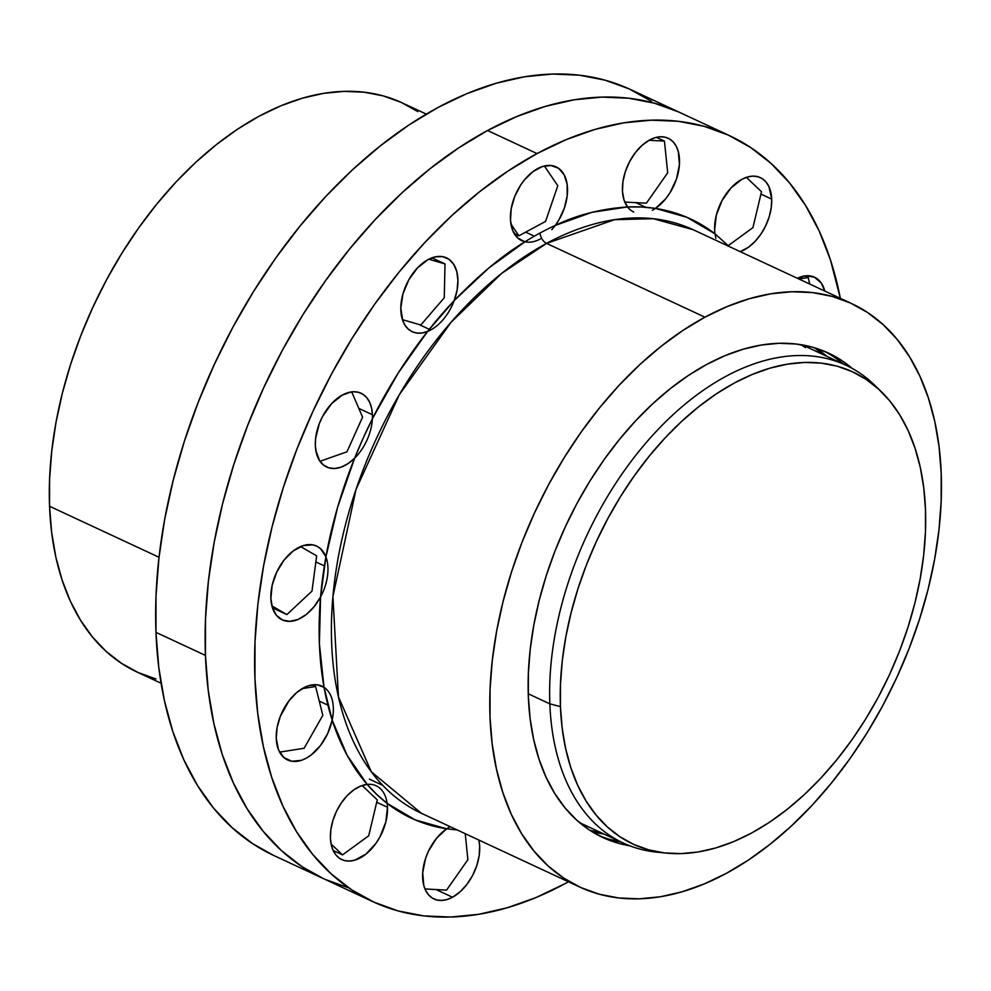 <?xml version="1.0" encoding="UTF-8"?>
<svg xmlns="http://www.w3.org/2000/svg" width="991" height="991" viewBox="0 0 991 991"><rect width="100%" height="100%" fill="white"/><g stroke="black" fill="none" stroke-linecap="round" stroke-linejoin="round"><path stroke-width="1.49" d="M797.321 278.26A40.718 25.171 -65 0 1 814.528 277.22A40.718 25.171 -65 0 1 824.797 291.069L821.328 283.129L814.54 277.232L805.658 275.82L797.321 278.26M714.635 229.937A40.718 25.171 -65 0 1 729.834 189.219A40.718 25.171 -65 0 1 760.37 177.624A40.718 25.171 -65 0 1 771.704 199.117L760.939 194.1L771.704 199.117L769.016 186.828L766.154 182.171L762.401 178.752L757.904 176.72L752.85 176.125L747.412 177.017L741.825 179.346L731.011 187.918L722.043 200.541L716.295 215.295L714.635 229.937A40.718 25.171 115 0 0 714.982 233.826L686.936 217.314L655.46 208.407L665.58 198.956L669.941 192.849L676.494 178.987L679.43 164.58L678.327 151.673L676.283 146.371L673.335 142.097L669.594 139.013L665.184 137.204L660.266 136.77L655.014 137.699L649.613 139.966L642.143 145.281L635.293 152.688L629.558 161.694L625.333 171.654L622.918 181.849L622.484 191.573L624.07 200.145L627.551 206.946A40.718 25.171 -65 0 1 625.333 171.654A40.718 25.171 -65 0 1 649.613 139.966A40.718 25.171 -65 0 1 668.157 138.244A40.718 25.171 -65 0 1 678.686 170.489A40.718 25.171 -65 0 1 655.46 208.407A330.548 204.319 -65 0 1 714.982 233.826A40.718 25.171 -65 0 1 714.635 229.937M633.769 212.049A40.718 25.171 -65 0 1 627.551 206.946L591.924 212.322L555.257 225.44L558.825 220.052L564.313 208.184L567.186 195.859L567.149 184.351L564.201 174.85L558.639 168.334L551.058 165.497L542.226 166.599L533.047 171.554L524.487 179.842L520.721 184.97L514.688 196.565L511.17 208.89L510.514 220.708L512.805 230.767L517.798 238.051L524.97 241.792A40.718 25.171 -65 0 1 521.774 240.702A40.718 25.171 -65 0 1 511.678 206.339A40.718 25.171 -65 0 1 537.618 168.619A40.718 25.171 -65 0 1 556.162 166.897A40.718 25.171 -65 0 1 555.257 225.44C576.973 214.923 601.066 208.767 627.551 206.946A330.548 204.319 -65 0 1 655.46 208.407A40.718 25.171 -65 0 1 652.313 210.327A40.718 25.171 -65 0 0 655.46 208.407L641.697 207.008L627.551 206.946L629.793 209.398M635.826 202.647L645.785 207.28L635.826 202.647M540.318 238.98A40.718 25.171 -65 0 1 524.97 241.792A330.548 204.319 -65 0 1 540.095 232.996A8.684 5.252 -118.4 0 0 546.561 243.39L704.935 317.182A321.864 198.956 -65 0 1 851.566 303.543A321.864 198.956 -65 0 1 931.416 575.201A321.864 198.956 -65 0 1 726.292 873.381A321.864 198.956 -65 0 1 579.661 887.019A321.864 198.956 -65 0 1 499.811 615.361A321.864 198.956 -65 0 1 704.935 317.182L546.561 243.39L501.619 273.405L450.979 322.348L399.385 394.579L356.042 489.381L332.914 596.532L338.464 696.908L371.328 771.791L421.299 813.227L579.661 887.019M525.664 232.154L534.347 236.192L525.664 232.154M430.726 329.978A40.718 25.171 -65 0 1 427.567 331.465A40.718 25.171 -65 0 1 412.169 331.7A40.718 25.171 -65 0 1 402.073 297.337A40.718 25.171 -65 0 1 428.013 259.617L417.558 267.818L408.775 279.834L402.916 293.98L400.81 308.238L402.742 320.589L405.17 325.494L408.465 329.285L412.504 331.849L417.149 333.087L422.228 332.964L427.567 331.465A330.548 204.319 -65 0 1 454.225 300.533C479.78 274.247 503.354 254.675 524.97 241.792L488.811 268.004L454.225 300.533L457.062 290.313L457.929 280.428L456.789 271.546L453.705 264.312L448.898 259.233L442.717 256.669L435.582 256.805L428.013 259.617A40.718 25.171 -65 0 1 446.569 257.895A40.718 25.171 -65 0 1 454.225 300.533A40.718 25.171 -65 0 1 430.726 329.978A40.718 25.171 -65 0 1 427.567 331.465L398.035 373.31L372.381 418.809A330.548 204.319 -65 0 1 427.567 331.465L454.225 300.533L452.268 305.253M418.784 324.416L429.276 329.297L418.784 324.416M315.336 445.541A40.718 25.171 -65 0 1 330.523 404.824A40.718 25.171 -65 0 1 361.071 393.229A40.718 25.171 -65 0 1 372.405 414.721L358.816 408.379L372.405 414.721L371.6 408.156L369.717 402.433L366.843 397.775L363.09 394.356L358.606 392.325L353.539 391.73L348.114 392.622L342.527 394.951L331.7 403.523L322.744 416.146L319.399 423.392L315.621 438.381L315.336 445.541L316.463 453.407L319.152 459.973L323.227 464.841L328.479 467.74L334.611 468.508L341.251 467.095L348.052 463.602L354.617 458.201A330.548 204.319 -65 0 1 372.381 418.809A40.718 25.171 115 0 0 372.405 414.721A40.718 25.171 -65 0 1 372.381 418.809A40.718 25.171 -65 0 1 354.617 458.201L337.572 507.392L325.915 556.855A40.718 25.171 -65 0 1 327.947 567.57A40.718 25.171 -65 0 1 320.576 596.904A330.548 204.319 -65 0 1 325.915 556.855A330.548 204.319 -65 0 1 354.617 458.201A40.718 25.171 -65 0 1 326.671 467.034A40.718 25.171 -65 0 1 315.336 445.541M270.877 598.391A40.718 25.171 -65 0 1 286.065 557.673A40.718 25.171 -65 0 1 316.612 546.078A40.718 25.171 -65 0 1 325.915 556.855L320.638 548.779L316.971 546.252L312.772 544.852L303.283 545.583L293.324 550.86L284.095 560.051L276.749 572.042L272.153 585.359L270.877 598.391L272.5 607.941L276.439 615.337L282.373 619.957L289.756 621.369L297.981 619.486L306.33 614.445L314.085 606.703L320.576 596.904L319.387 643.692L324.045 687.333A40.718 25.171 -65 0 1 333.335 707.673A40.718 25.171 -65 0 1 332.183 720.098A330.548 204.319 -65 0 1 324.045 687.333A330.548 204.319 -65 0 1 320.576 596.904A40.718 25.171 -65 0 1 282.212 619.883A40.718 25.171 -65 0 1 270.877 598.391M324.379 565.911L315.869 561.947L324.379 565.911M276.254 738.481A40.718 25.171 -65 0 1 291.453 697.775A40.718 25.171 -65 0 1 321.988 686.181A40.718 25.171 -65 0 1 324.045 687.333L317.083 684.793L309.068 685.561L304.869 687.172L296.569 692.684L288.976 700.81L280.329 716.332L277.096 727.605L276.254 738.481L278.459 749.642L283.872 757.558L291.825 761.274L301.363 760.332L306.368 758.127L311.323 754.857L320.489 745.517L327.736 733.439L332.183 720.098L347.098 755.229L367.141 784.377A40.718 25.171 -65 0 1 376.146 785.776A40.718 25.171 -65 0 1 387.147 803.379A40.718 25.171 -65 0 1 387.493 807.269L376.729 802.252L387.493 807.269A40.718 25.171 115 0 0 387.147 803.379A330.548 204.319 -65 0 1 367.141 784.377A330.548 204.319 -65 0 1 332.183 720.098A40.718 25.171 -65 0 1 287.601 759.986A40.718 25.171 -65 0 1 276.254 738.481M327.897 705.134L319.263 701.12L327.897 705.134M330.424 838.089A40.718 25.171 -65 0 1 367.141 784.377L360.439 786.148L353.663 789.976L347.172 795.662L341.35 802.883L336.531 811.22L332.988 820.214L330.907 829.331L330.424 838.089L331.229 844.654L333.112 850.377L335.974 855.035L339.727 858.454L344.224 860.485L349.278 861.08L354.716 860.188L365.84 854.18L375.936 843.366L380.086 836.664L385.833 821.911L387.493 807.269A40.718 25.171 -65 0 1 372.294 847.974A40.718 25.171 -65 0 1 341.759 859.581A40.718 25.171 -65 0 1 330.424 838.089M452.515 897.227A40.718 25.171 -65 0 1 433.971 898.961A40.718 25.171 -65 0 1 423.442 866.704A40.718 25.171 -65 0 1 446.668 828.798A40.718 25.171 -65 0 1 449.815 826.878A40.718 25.171 -65 0 0 446.668 828.798A330.548 204.319 -65 0 1 387.147 803.379L415.192 819.891L446.668 828.798L436.548 838.25L428.508 851.083L425.635 858.218L422.699 872.625L423.801 885.533L425.845 890.835L428.793 895.108L432.534 898.193L436.944 899.989L441.862 900.435L447.114 899.506L452.515 897.227L459.985 891.925L466.835 884.517L472.571 875.511L476.795 865.552L479.21 855.357L479.644 845.62L478.876 840.058A40.718 25.171 -65 0 1 452.515 897.227L436.028 889.546L452.515 897.227M323.128 878.484A422.488 261.153 -65 0 0 323.413 878.621L302.106 866.716L281.568 850.712L263.16 831.288L247.044 808.619L233.368 782.952L222.281 754.51L213.883 723.566L208.259 690.442L205.459 655.423A422.488 261.153 -65 0 1 363.09 232.996A422.488 261.153 -65 0 1 680.024 112.59L630.536 89.537A422.488 261.153 115 0 0 313.602 209.943A422.488 261.153 115 0 0 155.971 632.369A422.488 261.153 115 0 0 273.64 855.419L323.128 878.484A422.488 261.153 -65 0 1 205.459 655.423L155.971 632.369L205.459 655.423L205.509 618.88L208.42 581.135L214.143 542.572L222.641 503.564L233.814 464.469L247.577 425.672L263.779 387.555L282.274 350.48L302.887 314.791L325.407 280.849L349.625 248.976L375.304 219.482L402.197 192.638L430.057 168.705L458.598 147.932L487.547 130.502L537.035 153.568A422.488 261.153 -65 0 1 729.512 135.656A422.488 261.153 -65 0 1 840.356 298.316L830.359 259.63L819.272 231.188L805.596 205.521L789.48 182.852L771.06 163.428L750.534 147.424L728.075 134.999L703.92 126.253L678.278 121.298L651.421 120.171L623.599 122.872L595.083 129.387L566.134 139.657L537.035 153.568L487.547 130.502A422.488 261.153 115 0 0 218.317 521.898A422.488 261.153 115 0 0 323.128 878.484L372.616 901.55A422.488 261.153 -65 0 1 267.805 544.963A422.488 261.153 -65 0 1 537.035 153.568L508.086 170.997L479.545 191.771L451.685 215.691L424.792 242.535L399.113 272.042L374.895 303.915L352.375 337.857L331.762 373.533L313.267 410.621L297.065 448.737L283.302 487.535L272.129 526.63L263.631 565.638L257.908 604.2L255.009 641.933L254.947 678.488L257.747 713.495L263.383 746.632L271.769 777.563L282.856 806.005L296.532 831.684L312.648 854.341L331.068 873.777L351.594 889.782L374.053 902.206L398.209 910.952L423.851 915.907L450.707 917.034L478.529 914.334L507.045 907.818L535.995 897.549L565.093 883.638A422.488 261.153 -65 0 1 372.616 901.55M426.291 114.089L402.21 102.866A313.961 194.075 115 0 0 166.686 192.341A313.961 194.075 115 0 0 49.55 506.252L159.018 557.264L49.55 506.252A313.961 194.075 115 0 0 136.981 672.009L161.075 683.233M661.567 852.533A263.569 162.92 -65 0 1 623.24 843.019A263.569 162.92 -65 0 1 549.844 703.858L528.253 693.799L549.844 703.858A263.569 162.92 115 0 0 656.86 852.149L666.187 853.09A260.41 160.976 -65 0 1 560.448 706.583L549.844 703.858L560.448 706.583L562.17 728.162L565.638 748.577L570.816 767.653L577.654 785.182L586.077 801.001L596.012 814.974L607.359 826.952L620.019 836.813L633.856 844.481L648.746 849.857L664.552 852.917L681.102 853.61L698.259 851.95L715.836 847.937L733.674 841.607L751.612 833.022L769.462 822.282L787.052 809.474L804.221 794.732L820.796 778.183L836.627 759.998L851.554 740.351L865.44 719.429L878.137 697.441L889.534 674.586L899.531 651.087L908.004 627.179L914.891 603.085L920.131 579.029L923.662 555.27L925.445 532.006L925.483 509.473A260.41 160.976 -65 0 1 666.187 853.09M604.299 834.187A267.198 165.163 -65 0 1 590.847 830.929L604.312 834.187M589.595 830.111A267.198 165.163 115 0 0 601.611 832.935L591.677 830.706M629.818 845.806A267.198 165.163 -65 0 1 602.751 837.469A267.198 165.163 -65 0 1 536.465 611.955A267.198 165.163 -65 0 1 706.744 364.415L688.435 375.44L670.374 388.583L652.759 403.709L635.751 420.692L619.511 439.347L604.2 459.502L589.955 480.969L576.923 503.539L565.229 526.989L554.972 551.095L546.276 575.635L539.203 600.36L533.827 625.024L530.21 649.415L528.376 673.285L528.339 696.4L530.111 718.537L533.666 739.497L538.98 759.056L545.991 777.055L554.638 793.283L564.833 807.615L576.477 819.904L589.459 830.024L603.668 837.89L618.941 843.415L629.818 845.806M598.799 835.524A267.198 165.163 115 0 0 620.874 841.916L610.952 839.687M421.299 813.227A321.864 198.956 115 0 1 341.449 541.569A321.864 198.956 115 0 1 546.561 243.39L614.494 219.692L653.403 218.714L693.205 229.739A321.864 198.956 115 0 0 546.561 243.39A8.684 5.252 61.6 0 1 540.095 232.996A330.548 204.319 -65 0 1 555.257 225.44L551.826 229.652M680.309 112.726A422.488 261.153 -65 0 0 680.024 112.59A422.488 261.153 115 0 0 487.547 130.502L516.645 116.591L545.595 106.322L574.111 99.806L601.933 97.106L628.79 98.233L654.432 103.2L678.587 111.933L654.432 103.2L628.79 98.233L601.933 97.106L574.111 99.806L545.595 106.322L516.645 116.591L487.547 130.502L458.598 147.932L430.057 168.705L402.197 192.638L375.304 219.482L349.625 248.976L325.407 280.849L302.887 314.791L282.274 350.48L263.779 387.555L247.577 425.672L233.814 464.469L222.641 503.564L214.143 542.572L208.42 581.135L205.509 618.88L205.459 655.423L208.259 690.442L213.883 723.566L222.281 754.51L233.368 782.952L247.044 808.619L263.16 831.288L281.568 850.712L302.106 866.716L323.19 878.509M568.45 881.792A422.488 261.153 -65 0 1 565.093 883.638L568.45 881.792M740.178 251.64L748.465 247.23L754.956 241.544L760.766 234.322L765.597 225.985L769.14 216.992L771.221 207.862L771.704 199.117A40.718 25.171 -65 0 1 740.178 251.64M726.292 873.381L704.13 883.984L682.081 891.801L660.353 896.768L639.158 898.825L618.694 897.957L599.171 894.179L580.763 887.527L563.656 878.051L548.011 865.861L533.976 851.058L521.7 833.803L511.282 814.243L502.846 792.565L496.441 769.004L492.155 743.758L490.025 717.088L490.062 689.24L492.279 660.489L496.64 631.118L503.106 601.388L511.629 571.609L522.108 542.052L534.459 513.016L548.543 484.772L564.238 457.582L581.395 431.729L599.852 407.437L619.412 384.966L639.901 364.515L661.121 346.293L682.873 330.461L704.935 317.182L727.097 306.578L749.146 298.762L770.874 293.794L792.069 291.738L812.533 292.605L832.056 296.383L850.464 303.035L867.571 312.512L883.216 324.701L897.251 339.504L909.527 356.76L919.945 376.32L928.381 397.986L934.786 421.559L939.072 446.805L941.202 473.475L941.165 501.322L938.948 530.074L934.587 559.444L928.121 589.174L919.598 618.954L909.119 648.51L896.768 677.547L882.684 705.79L866.989 732.981L849.832 758.833L831.375 783.125L811.815 805.596L791.326 826.048L770.106 844.27L748.354 860.101L726.292 873.381M852.26 368.454L841.768 360.538L827.559 352.672L812.286 347.147L796.07 344.013L779.087 343.295L761.484 345.004L743.448 349.129L725.139 355.62L706.744 364.415A267.198 165.163 -65 0 1 828.476 353.093A267.198 165.163 -65 0 1 852.26 368.454M843.527 364.106A267.198 165.163 115 0 0 824.438 351.31M826.965 356.388L815.804 348.188A267.198 165.163 -65 0 1 826.965 356.388M814.503 347.829L824.264 355.137A267.198 165.163 115 0 0 814.379 347.742M925.483 509.473L923.761 487.894L920.292 467.479L915.114 448.403L908.276 430.874L899.853 415.043L889.918 401.082L878.571 389.104L865.911 379.243L852.074 371.575L837.184 366.199L821.378 363.14L804.828 362.433L787.672 364.106L770.094 368.119L752.256 374.449L734.319 383.022L716.468 393.774L698.878 406.57L681.709 421.324L665.134 437.861L649.303 456.046L634.376 475.692L620.49 496.615L607.793 518.615L596.396 541.47L586.399 564.969L577.926 588.877L571.039 612.971L565.799 637.015L562.269 660.786L560.485 684.05L560.448 706.583A260.41 160.976 -65 0 1 675.205 427.53A260.41 160.976 -65 0 1 881.234 391.618A260.41 160.976 -65 0 1 925.483 509.473M881.234 391.618L874.52 385.078A263.569 162.92 115 0 0 665.989 421.435A263.569 162.92 115 0 0 549.844 703.858A263.569 162.92 -65 0 1 648.176 440.326A263.569 162.92 -65 0 1 845.893 365.208A263.569 162.92 -65 0 1 877.828 388.435M800.74 344.657L805.547 347.643M324.565 879.153L348.721 887.886M417.818 111.611L401.132 102.37L383.183 95.879L364.131 92.2L344.174 91.358L323.5 93.365L302.305 98.208L280.8 105.839L259.171 116.17L237.654 129.127L216.447 144.562L195.747 162.338L175.766 182.294L156.677 204.208L138.678 227.905L121.943 253.126L106.632 279.635L92.881 307.198L80.841 335.528L70.621 364.354L62.309 393.402L56.004 422.389L51.743 451.054L49.587 479.087L49.55 506.252L51.631 532.266L55.806 556.892L62.049 579.884L70.287 601.017L80.444 620.093L92.423 636.94L106.111 651.372L121.373 663.264L138.059 672.505L156.008 678.996M651.558 101.305L629.099 88.868L604.944 80.135L579.301 75.18L552.445 74.04L524.623 76.753L496.107 83.269L467.157 93.526L438.059 107.437L409.11 124.866L380.569 145.652L352.709 169.572L325.816 196.416L300.137 225.911L275.919 257.784L253.399 291.738L232.786 327.414L214.291 364.49L198.089 402.619L184.326 441.404L173.152 480.499L164.655 519.519L158.932 558.082L156.021 595.814L155.971 632.369L158.771 667.377L164.395 700.513L172.793 731.445L183.88 759.886L197.543 785.566L213.672 808.222L232.08 827.646L252.618 843.651L273.702 855.456M457.285 829.987L446.668 828.798M386.242 798.944L387.147 803.379L376.778 794.472L367.141 784.377L370.882 784.352M333.162 713.755L332.183 720.098L324.045 687.333L326.027 688.869M322.348 593.336L320.576 596.904L325.915 556.855L327.327 561.922M358.197 454.274L354.617 458.201L363.09 438.332L372.381 418.809L371.836 424.037M528.575 242.2L524.97 241.792A330.548 204.319 -65 0 1 540.095 232.996A330.548 204.319 -65 0 1 555.257 225.44M715.886 238.261L714.982 233.826L729.178 246.511M798.932 279.016L808.173 277.554L804.692 275.932L808.173 277.554L809.796 284.07L808.173 277.554L798.932 279.016M752.937 227.596L728.298 245.607L752.937 227.596L761.509 191.734L752.937 227.596M746.359 177.352L761.509 191.734L746.359 177.352M646.38 203.192L624.776 202.065L646.38 203.192L667.699 172.781L646.38 203.192M656.389 137.328L664.441 141.081L667.699 172.781L664.441 141.081L656.389 137.328M649.068 140.276L664.441 141.081L649.068 140.276M514.242 233.641L518.888 235.808L510.922 224.053L518.888 235.808L514.242 233.641M545.558 221.414L518.888 235.808L545.558 221.414L557.797 185.751L545.558 221.414M544.381 165.98L557.797 185.751L544.381 165.98M420.791 324.998L402.42 319.647L420.791 324.998L444.265 297.771L420.791 324.998M431.965 257.833L444.996 263.916L444.265 297.771L444.996 263.916L431.965 257.833M428.818 259.208L444.996 263.916L428.818 259.208M319.672 460.815L315.856 450.632L319.672 460.815M346.949 451.809L320.39 461.149L346.949 451.809L362.582 417.137L346.949 451.809M351.694 391.866L362.582 417.137L351.694 391.866M342.192 395.124L351.31 391.928L342.192 395.124M272.475 607.867L286.87 614.569L271.918 605.922L286.87 614.569L272.475 607.867M311.979 591.131L286.87 614.569L311.979 591.131L316.674 555.877L311.979 591.131M300.595 546.574L316.674 555.877L300.595 546.574M304.113 748.267L279.611 752.119L304.113 748.267L322.806 715.353L304.113 748.267M312.153 684.88L315.634 686.515L322.806 715.353L315.634 686.515L312.153 684.88M302.156 688.634L315.634 686.515L302.156 688.634M368.726 835.747L342.539 854.886L333.174 850.513L342.539 854.886L331.093 844.01L342.539 854.886L368.726 835.747L377.286 799.886L368.726 835.747M362.136 785.504L377.286 799.886L362.136 785.504M467.888 859.692L446.569 890.104L424.978 888.964L446.569 890.104L467.888 859.692L465.225 833.691L467.888 859.692M579.698 822.728L623.24 843.019M693.205 229.739L851.566 303.543M680.024 112.59L729.512 135.656M802.351 344.918L845.893 365.208M369.346 779.112L382.799 785.38"/></g></svg>
